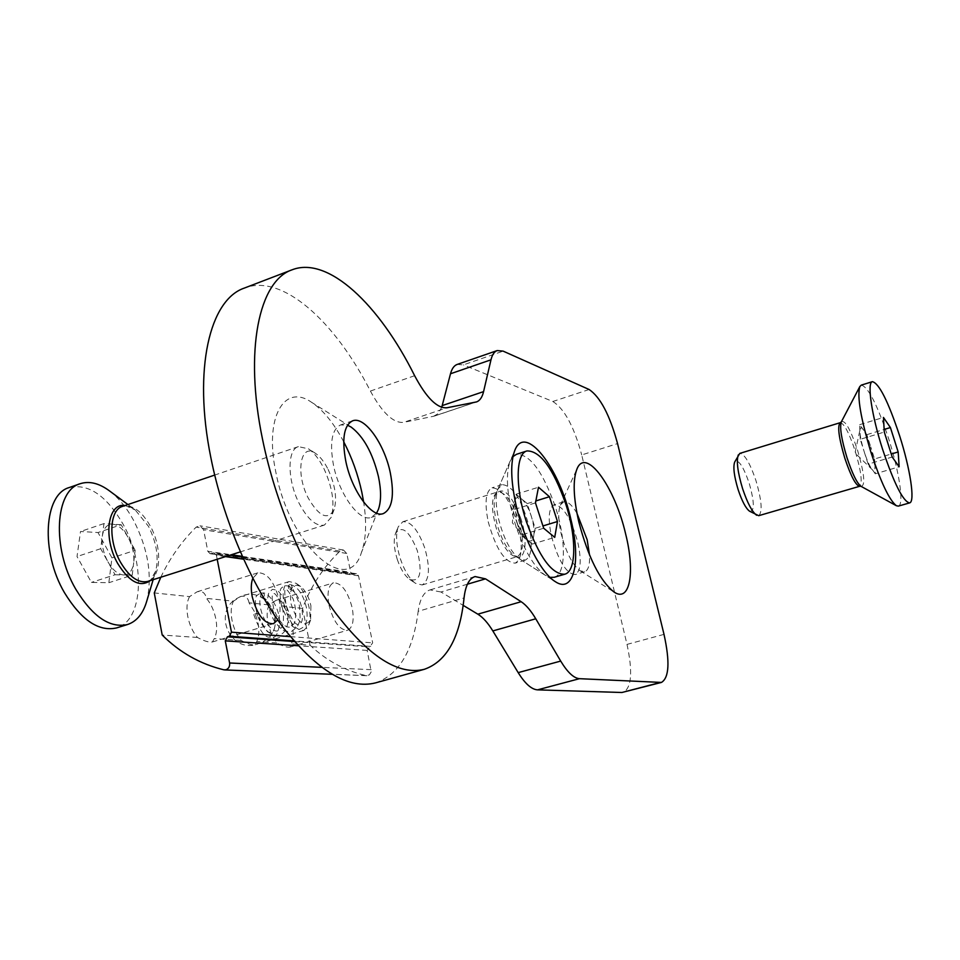 <?xml version="1.0" encoding="UTF-8"?>
<svg xmlns="http://www.w3.org/2000/svg" width="960" height="960" viewBox="0 0 960 960"><rect width="100%" height="100%" fill="white"/><g stroke="black" fill="none" stroke-linecap="round" stroke-linejoin="round"><path stroke-width="0.72" stroke-dasharray="4.8 3.6" d="M189.588 596.616C186.888 601.416 186.288 608.052 187.776 616.5C189.516 624.972 192.744 631.956 197.436 637.464C204.252 641.136 209.256 642.624 212.436 641.952L214.26 638.616C216.816 633.708 217.344 627.144 215.844 618.924C214.14 610.692 211.008 603.84 206.448 598.368C205.224 592.764 202.104 590.58 197.088 591.816L189.588 596.616L154.272 592.92M277.716 619.932C280.272 615.048 280.728 608.292 279.096 599.664C274.248 581.568 267.18 572.616 257.892 572.808L252.792 578.316M269.16 604.92C266.928 609.42 266.544 615.6 268.008 623.448L271.464 634.224L276.78 642.912C282.852 646.236 287.244 647.628 289.956 647.088L291.312 643.908C293.424 639.324 293.748 633.204 292.284 625.548L288.924 615.012L283.74 606.444C282.852 601.368 280.284 599.34 276.06 600.336L269.16 604.92L249.06 602.82L254.496 611.688L257.976 622.572C259.452 630.492 259.044 636.804 256.74 641.532L255.18 644.784C252.264 645.384 247.596 643.944 241.2 640.464C236.796 635.184 233.748 628.476 232.032 620.328C230.556 612.216 231.036 605.832 233.472 601.188L206.448 598.368M328.992 605.172C333.516 621.9 339.72 630.252 347.592 630.228C352.848 627.66 354.372 620.16 352.176 607.74C347.688 591.132 341.484 582.828 333.552 582.816C328.38 585.312 326.856 592.764 328.992 605.172M284.028 604.572C288.708 621.924 295.308 630.528 303.84 630.408L308.676 625.056C310.332 620.364 310.452 614.424 309.036 607.236C306.504 596.208 302.22 588.24 296.172 583.32L289.2 581.544C283.656 584.184 281.928 591.864 284.028 604.572M310.908 605.676L310.632 619.956C303.864 628.224 297.3 622.74 290.976 603.516C289.176 588.384 292.38 582.708 300.612 586.488C305.436 590.424 308.868 596.82 310.908 605.676M310.08 645.192L302.568 608.4C310.908 586.092 323.388 567.012 340.008 551.136L343.428 550.02L346.764 553.452L350.724 572.304L352.8 574.404L356.448 573.732L358.524 575.82L372.684 642.852L367.164 650.412L371.232 671.832L369.336 674.904L366.12 675.612C344.832 670.62 326.16 660.48 310.08 645.192L291.312 643.908M197.436 637.464L162.204 635.04M276.78 642.912L256.74 641.532M241.2 640.464L214.26 638.616M302.568 608.4L283.74 606.444M160.788 577.26C169.848 558.108 181.644 541.392 196.164 527.112L199.944 525.804L203.604 529.716L207.816 551.304L231.312 554.76M249.06 602.82C248.016 597.516 245.22 595.404 240.648 596.508L233.472 601.188M353.796 574.32L211.188 553.584L213.024 552.996L355.452 573.816M225.528 556.608L216.408 555.288L217.188 559.272M216.408 555.288L214.128 552.9L213.024 552.996M211.188 553.584L210.084 553.692L207.816 551.304M254.844 613.932L256.836 613.512L258.084 617.256C260.376 622.164 260.724 622.068 259.116 616.968L258.276 613.656L254.844 613.932M262.08 593.052L262.932 593.016C264.948 594.384 264.948 595.86 262.956 597.444L262.08 597.48C260.088 596.088 260.088 594.624 262.08 593.052M284.988 605.748L281.556 606.096L284.988 605.748M289.584 584.604L288.216 585.924L292.296 589.14L290.484 589.008C292.536 587.328 292.488 585.84 290.316 584.532L289.584 584.604M256.836 613.512L258.276 613.656M288.768 588.636L288.216 585.924M343.704 441.744C333.888 423.192 323.172 410.04 311.556 402.3C284.16 382.992 264.06 417.528 275.892 472.392C289.812 546.78 348.12 597.228 361.368 552.708C366.072 539.664 366.84 522.804 363.672 502.128M376.548 513.12L371.232 517.416C359.616 522.252 339.324 494.724 333.492 465.204C329.46 442.752 331.836 429.312 340.632 424.908L347.484 425.22M498.468 518.58C503.568 538.476 510.54 551.88 519.36 558.792L525.276 560.148C531.696 556.608 532.92 545.184 528.936 525.864C521.472 499.176 512.532 485.436 502.128 484.632L497.988 489.072C495.468 495.648 495.636 505.476 498.468 518.58M576.936 513.204C571.92 504.804 567.48 501.012 563.616 501.828L560.364 505.224C557.988 511.212 558.24 520.668 561.108 533.556C566.004 552.264 572.328 564.66 580.068 570.756L584.664 571.8C588.336 570.372 589.956 564.768 589.512 554.988M551.508 536.436C558.444 561.084 566.34 573.78 575.172 574.56C580.788 571.368 581.688 560.7 577.848 542.556C571.008 518.208 563.112 505.596 554.184 504.732C548.664 507.744 547.764 518.316 551.508 536.436M488.208 521.736C495.78 548.688 504.756 562.5 515.148 563.148C521.664 559.596 522.948 548.172 519 528.888C511.56 502.26 502.584 488.568 492.06 487.812C485.688 491.172 484.404 502.476 488.208 521.736M375.444 682.908C398.928 674.784 413.172 650.916 418.176 611.316L464.052 597.924M664.008 634.368L627.012 644.4L581.712 454.932L617.556 443.592M627.012 644.4C632.82 671.568 631.632 687.552 623.46 692.328M467.424 584.196L440.964 591.996L463.152 605.34M440.964 591.996L430.056 589.884C423.828 591.912 419.868 599.064 418.176 611.316M414.636 375.708L370.392 391.056C334.692 320.952 282.204 273.384 244.428 288.048M370.392 391.056C382.344 412.944 393.432 423.384 403.656 422.364L447 407.76M475.548 402.168L433.608 416.268L403.656 422.364M433.608 416.268L438.228 413.592L441.696 407.292M457.188 364.428L463.392 364.872L503.148 351.132M589.128 389.508L552.84 401.496L463.392 364.872M552.84 401.496C564.432 408.792 574.056 426.612 581.712 454.932M860.232 439.296L859.668 424.668L866.844 434.664L870.708 446.808C868.152 438.912 865.668 433.2 863.28 429.696C861.6 427.404 860.532 427.26 860.088 429.24L859.944 431.94C860.232 436.968 861.648 443.556 864.192 451.716L860.232 439.296L884.292 432.06M749.592 511.224C754.704 511.608 754.536 502.152 749.088 482.844C743.04 465.732 738.228 458.82 734.664 462.096M758.7 515.688C762.66 512.04 761.724 500.292 755.892 480.42C749.868 462.828 744.492 453.828 739.764 453.408M898.344 506.112C904.296 505.068 899.304 471.78 888.696 438.84C877.32 404.676 868.176 386.784 861.276 385.128M859.668 424.668L883.452 417.432M866.844 434.664L884.136 429.444M874.572 458.952L874.932 466.32L870.708 446.808L874.572 458.952L891.264 454.008M875.292 473.784L872.544 469.944C874.284 471.552 875.088 470.34 874.932 466.32L875.292 473.784L899.148 466.8M868.14 464.124L864.192 451.716C866.82 459.804 869.34 465.564 871.74 468.984L868.14 464.124L892.224 457.02M512.808 509.892L516.048 494.232L527.22 503.604L531.204 515.952C528.516 507.936 525.336 502.272 521.664 498.948C518.04 496.128 515.628 497.148 514.44 502.02L516.888 522.504L512.808 509.892L535.476 502.884M397.236 559.308C400.56 569.004 404.664 575.676 409.56 579.336C420.132 582.588 422.7 573.012 417.288 550.596C409.176 530.628 401.928 524.904 395.532 533.424C393.36 539.856 393.924 548.484 397.236 559.308M400.308 558.672C404.412 570.624 409.452 578.832 415.452 583.32L422.16 584.964C429.516 580.332 430.38 568.02 424.764 548.028C418.164 529.956 410.856 521.196 402.828 521.724L398.196 526.836C395.532 534.72 396.24 545.328 400.308 558.672M512.964 456.6L510.156 461.112C505.188 475.392 506.976 496.68 515.532 525C524.232 550.428 534.096 567.144 545.124 575.184L549.996 577.356M554.16 577.296C566.148 574.44 566.304 539.772 555.312 506.664C542.832 471.528 529.872 454.08 516.456 454.32M516.048 494.232L538.488 487.236M527.22 503.604L535.848 500.94M535.2 528.276L533.712 536.16C534.564 530.772 533.724 524.04 531.204 515.952L535.2 528.276L542.94 525.936M532.212 544.116L526.62 539.64C530.256 542.292 532.62 541.128 533.712 536.16L532.212 544.116L554.712 537.372M520.98 535.116L516.888 522.504L524.244 537.204L526.62 539.64L520.98 535.116L543.684 528.24M121.236 524.748L103.968 523.584L100.692 548.712L107.892 561.768C103.332 553.068 101.484 544.5 102.336 536.088C103.644 528.072 107.076 524.1 112.668 524.172C118.368 524.892 123.552 529.356 128.208 537.564L121.236 524.748L98.016 532.536L80.508 531.492L77.028 556.548L91.428 582.408L108.852 582.708L111.96 557.904L98.016 532.536M328.08 469.368C335.196 484.956 337.224 498.324 334.14 509.472C327.948 520.62 319.344 516.888 308.34 498.252C295.056 473.184 300.504 442.08 315.552 453.396C320.112 456.528 324.288 461.856 328.08 469.368M323.808 468.348C332.508 487.344 334.968 503.688 331.188 517.368L324.408 525.06C316.272 526.68 307.932 519.6 299.376 503.808C287.268 480.78 286.956 449.448 298.38 446.64L308.448 448.8C314.064 452.652 319.176 459.168 323.808 468.348M109.596 490.98C118.74 498 126.78 507.876 133.716 520.584C148.272 549.348 152.592 576.276 146.688 601.356M69.288 487.524C88.488 483.324 106.416 495.54 123.072 524.16C145.764 564.084 143.136 620.844 116.568 627.924M103.968 523.584L80.508 531.492M100.692 548.712L77.028 556.548M115.056 574.764L123.708 574.98C118.008 574.512 112.74 570.12 107.892 561.768L115.056 574.764L91.428 582.408M132.228 575.184L133.692 562.692C132.552 570.66 129.228 574.764 123.708 574.98L132.228 575.184L108.852 582.708M135.144 550.308L128.208 537.564C132.624 546.036 134.448 554.412 133.692 562.692L135.144 550.308L111.96 557.904M366.12 675.612L223.884 669.828M367.164 650.412L298.212 645.768M371.22 669.672L321.552 667.332M340.008 551.136L196.164 527.112M346.764 553.452L203.604 529.716M242.28 556.368L350.724 572.304M290.328 636.624L372.684 642.852M358.524 575.82L243.564 559.212M370.764 646.392L293.892 640.872M294.492 641.568L369.084 646.872M840.228 422.688C844.104 423.408 849.06 432.768 855.108 450.756C861.144 471.036 862.668 482.868 859.68 486.288M860.976 486.312C865.596 485.94 864.432 473.832 857.484 449.988C850.236 428.76 844.836 419.424 841.284 421.956M496.584 529.26C490.788 508.692 491.124 496.26 497.568 491.976C504.84 491.736 511.788 500.856 518.424 519.336C524.232 539.748 523.884 552.168 517.368 556.608C510.24 556.932 503.316 547.824 496.584 529.26M520.848 518.556C511.26 493.74 502.884 485.664 495.708 494.316C492.948 502.2 493.86 513.684 498.432 528.744C503.052 542.292 508.416 551.28 514.524 555.708C525.192 563.268 528.6 541.416 520.848 518.556M153.156 579.696L155.724 571.068C153.648 577.212 150.996 580.656 147.756 581.412C161.244 577.848 162.384 547.56 150.288 526.044C141.504 510.84 132.264 504.288 122.556 506.376C125.616 505.056 129.84 506.244 135.216 509.94L148.452 526.284C156.528 542.364 158.952 557.292 155.724 571.068L150.312 580.608M125.1 505.512L135.216 509.94L127.932 504.552M212.436 641.952L273.384 623.724M289.956 647.088L347.592 630.228M310.632 619.956L308.676 625.056M303.84 630.408L255.18 644.784M366.816 675.708L331.932 674.292M343.428 550.02L199.944 525.804M210.084 553.692L352.8 574.404M356.448 573.732L242.592 557.064M229.896 555.216L214.128 552.9M289.2 581.544L240.648 596.508M300.612 586.488L296.172 583.32M276.06 600.336L333.552 582.816M197.088 591.804L257.892 572.808M263.208 641.568C291.132 626.268 265.812 581.616 238.344 597.708C211.776 610.392 229.476 653.772 257.304 644.16L263.208 641.568M253.752 614.508C264.144 643.908 270.54 635.88 272.868 636.924C275.724 638.136 278.016 633.528 279.732 623.088C280.068 608.052 268.272 591.768 262.776 592.992M262.26 597.516C266.424 598.116 270.432 604.128 274.308 615.552C275.4 622.776 275.148 627.864 273.564 630.816L271.608 632.532L269.148 632.208C267.708 633.228 264.36 628.152 259.116 616.968M289.752 589.08C295.236 591.168 299.28 597.552 301.896 608.22C304.056 624.744 299.64 623.328 299.256 624.312C295.644 625.896 291.264 619.512 286.116 605.16C284.34 592.836 284.316 587.772 286.056 589.968C286.38 591.636 284.844 584.724 293.088 598.824C297.588 611.556 295.212 623.328 293.604 624.168L290.376 626.952C289.812 627.288 282.072 629.328 273.876 609.48C270 590.388 273.972 595.68 273.78 593.736C274.104 595.212 272.796 589.008 280.656 601.92C285.456 614.748 283.044 626.976 281.4 627.756L278.088 630.612C275.868 632.064 272.268 629.988 267.3 624.36C258.564 610.932 259.464 598.44 260.4 599.016L262.08 597.48M290.316 584.532C297.696 586.524 303.036 594.108 306.36 607.296C308.316 619.188 306.372 626.328 300.528 628.728C298.608 630.504 294.84 628.704 289.212 623.352L281.556 606.096C277.956 585.648 281.448 588.888 284.7 585.6L288.864 586.02L291.936 588.312C292.68 588.084 295.08 593.016 299.16 603.12C300.264 614.736 300.372 620.928 299.496 621.72L297.228 626.964L291.624 631.368C284.04 631.644 283.152 631.812 274.656 621.624C270.408 614.04 268.02 606.528 267.48 599.112L268.692 592.872L272.424 589.368L277.464 590.244L283.368 597.12C286.668 604.608 288.24 612.672 288.06 621.276C286.92 629.22 284.016 633.792 279.348 635.004C271.74 636.888 264.648 630.972 258.084 617.256M256.824 613.584C253.368 593.112 256.956 596.4 260.22 593.124L262.932 593.016M378.204 509.916L361.368 552.708M519.36 558.792L555.12 581.532M580.068 570.756L614.1 592.068M584.664 571.8L575.172 574.56M525.276 560.148L515.148 563.148M383.328 513.588L371.232 517.416M352.668 420.804L340.632 424.908M502.128 484.632L492.06 487.812M563.616 501.828L554.184 504.732M560.364 505.224L577.008 468.888M497.988 489.072L514.872 450.276M350.724 426.816L311.556 402.3M434.58 416.004L476.472 401.928M475.068 576.552L430.056 589.884M872.544 469.944L855.012 452.952L860.088 429.24M524.244 537.204L512.364 522.792L514.128 504.204M402.828 521.724L497.568 491.976L495.708 494.316L510.156 461.112M409.56 579.336L415.452 583.32M422.16 584.964L517.368 556.608L514.524 555.708L545.124 575.184M395.532 533.424L398.196 526.836M334.14 509.472L331.188 517.368M324.408 525.06L240.312 551.892M298.38 446.64L214.68 475.08M315.552 453.396L308.448 448.8"/><path stroke-width="1.44" d="M252.792 578.316C251.004 583.116 250.812 589.236 252.216 596.7C257.124 614.916 264.18 623.928 273.384 623.724L277.716 619.932M298.212 645.768L225.276 640.86L229.596 662.988C229.956 666.348 228.744 668.616 225.984 669.768L223.884 669.828C200.352 664.116 179.784 652.524 162.204 635.04L154.272 592.92L160.788 577.26M217.188 559.272L231.468 632.172L290.328 636.624M293.892 640.872L229.308 636.24L227.436 636.792L294.492 641.568M229.308 636.24L231.468 632.172M225.276 640.86L227.436 636.792M363.672 502.128L361.86 492.372C357.972 474.48 351.924 457.608 343.704 441.744M347.484 425.22L351.132 427.068C363.564 436.512 372.672 453.024 378.444 476.592C381.288 490.296 381.264 501.252 378.372 509.472L376.548 513.12M571.008 519.84C581.292 561.384 573.912 594.468 555.12 581.532C541.284 573.096 523.692 539.22 516.144 505.536C510.708 480.636 510.288 462.216 514.872 450.276C525.24 423.156 559.584 467.82 571.008 519.84M625.668 534.096C635.268 572.196 630 602.892 614.1 592.068C599.988 580.884 588.216 557.484 578.796 521.868C573.312 497.4 572.724 479.736 577.008 468.888C585.936 446.616 614.988 487.152 625.668 534.096M589.512 554.988L587.172 539.796L576.936 513.204M345.78 461.124C351.66 490.716 371.856 518.376 383.328 513.588C392.28 508.956 394.608 495.336 390.288 472.728C384.42 443.856 364.596 415.944 352.668 420.804C343.98 425.172 341.688 438.612 345.78 461.124M262.56 439.428C275.436 502.536 303.564 568.932 335.34 612.732C369.012 656.76 398.664 675.624 424.308 669.312C446.688 661.476 459.924 637.68 464.052 597.924C465.456 585.624 469.128 578.496 475.068 576.552L485.532 578.856L521.16 601.716C526.056 604.944 530.928 610.632 535.764 618.792L560.7 661.08C567.492 672.324 573.756 678.192 579.48 678.684L661.452 682.428C669.156 677.736 670.008 661.716 664.008 634.368L617.556 443.592C609.78 415.056 600.3 397.032 589.128 389.508L503.148 351.132L497.208 350.568C494.292 351.612 492.216 354.696 490.98 359.808L483.576 391.62C482.232 397.272 479.868 400.716 476.472 401.928L447 407.76C437.232 408.6 426.444 397.908 414.636 375.708C379.308 304.632 328.212 255.78 292.176 269.772C259.092 280.644 243.96 350.172 262.56 439.428M292.176 269.772L244.428 288.048C209.772 299.544 192.9 368.976 210.78 457.26C223.128 519.708 251.292 585.132 283.644 628.104C317.976 671.292 348.576 689.556 375.444 682.908L424.308 669.312M661.452 682.428L621.9 692.496L659.976 682.572M579.48 678.684L537.54 689.856L621.9 692.496M537.54 689.856C531.552 689.46 525.096 683.712 518.184 672.624L560.7 661.08M535.764 618.792L492.828 630.924L518.184 672.624M492.828 630.924C487.896 622.884 482.904 617.292 477.84 614.172L521.16 601.716M463.152 605.34L477.84 614.172M441.696 407.292L442.188 405.6L483.576 391.62M490.98 359.808L450.504 373.764L442.188 405.6M450.504 373.764C451.884 368.64 454.104 365.532 457.188 364.428L497.208 350.568M840.228 422.688L739.764 453.408L734.664 462.096C732.972 467.124 734.124 476.304 738.132 489.624C742.056 501.288 745.872 508.5 749.592 511.224L758.7 515.688L859.68 486.288C855.888 485.688 850.944 476.34 844.824 458.232C838.776 437.772 837.24 425.928 840.228 422.688L841.284 421.956C839.592 427.596 841.5 439.488 846.984 457.656C852.288 473.652 856.956 483.204 860.976 486.312L896.364 505.716L898.344 506.112L909.6 502.908C915.348 501.924 910.188 468.612 899.556 435.588C888.18 401.34 879.132 383.364 872.412 381.66C866.844 382.344 871.536 414.984 882.516 449.076C894.144 483.732 903.168 501.672 909.6 502.908M738.3 454.884C736.236 461.016 737.664 472.284 742.608 488.7C747.444 503.076 752.124 511.932 756.648 515.268M872.412 381.66L861.276 385.128L859.836 386.544C856.98 396.408 860.712 418.392 871.008 452.508C880.944 482.52 889.404 500.256 896.364 505.716M884.292 432.06L883.452 417.432L890.412 427.548L898.164 451.968L899.148 466.8L892.224 457.02L884.292 432.06M884.136 429.444L890.412 427.548M891.264 454.008L898.164 451.968M549.996 577.356L554.16 577.296L564.78 574.212C576.6 571.404 576.588 536.7 565.584 503.52C553.092 468.3 540.216 450.768 526.956 450.936C515.7 453.528 515.052 487.548 526.38 521.688C539.196 557.172 552 574.68 564.78 574.212M535.476 502.884L538.488 487.236L549.456 496.728L557.472 521.532L554.712 537.372L543.684 528.24L535.476 502.884M526.956 450.936L516.456 454.32L512.964 456.6M535.848 500.94L549.456 496.728M542.94 525.936L557.472 521.532M153.156 579.696L146.688 601.356C143.028 613.716 136.656 621.432 127.572 624.516C109.812 628.464 92.508 616.632 75.672 589.02C51.684 548.124 55.02 490.368 80.184 483.72C89.352 480.792 99.156 483.204 109.596 490.98L127.932 504.552M127.572 624.516L116.568 627.924C98.688 631.92 81.3 620.16 64.44 592.644C40.416 551.904 43.944 494.244 69.288 487.524L80.184 483.72M321.552 667.332L229.596 662.988M231.312 554.76L242.28 556.368M243.564 559.212L225.528 556.608M485.532 578.856L467.424 584.196M214.68 475.08L122.556 506.376C109.392 509.832 108 540.384 120.468 562.14C129.312 577.032 138.408 583.464 147.756 581.412L240.312 551.892M150.312 580.608C140.064 587.688 129.192 581.964 117.684 563.448C102.792 537.708 107.76 502.344 125.1 505.512M331.932 674.292L224.664 669.924M242.592 557.064L229.896 555.216M841.284 421.956L859.836 386.544M859.68 486.288L860.976 486.312"/></g></svg>
